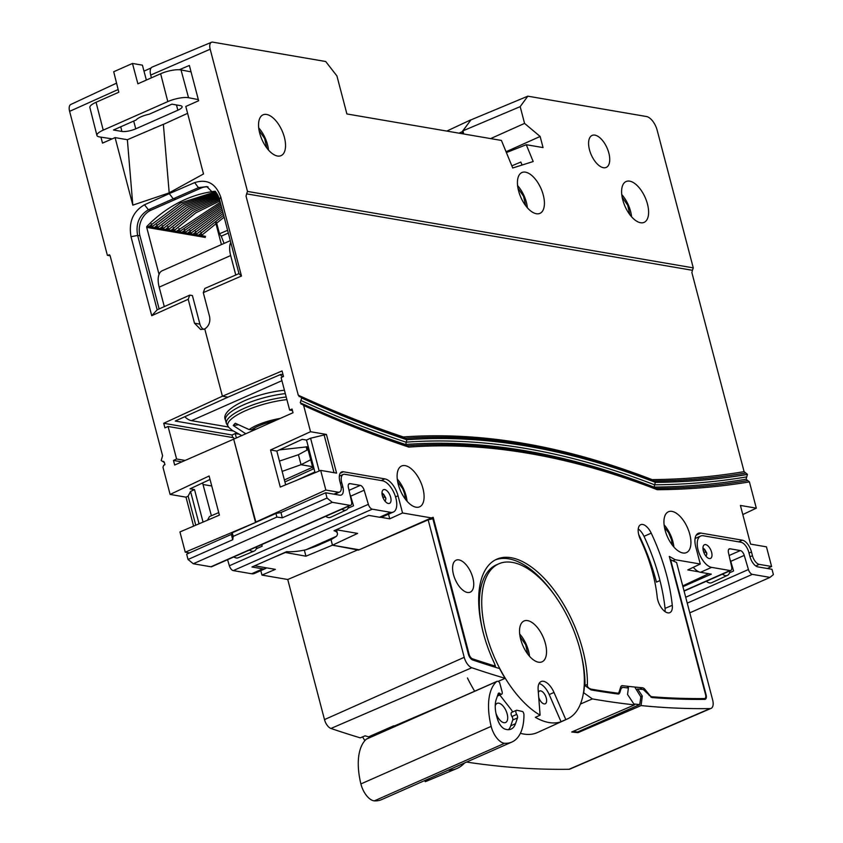<?xml version="1.0" encoding="UTF-8"?>
<svg xmlns="http://www.w3.org/2000/svg" width="843" height="843" viewBox="0 0 843 843"><rect width="100%" height="100%" fill="white"/><g stroke="black" fill="none" stroke-linecap="round" stroke-linejoin="round"><path stroke-width="1.26" d="M628.583 686.75L628.267 688.004M633.873 704L639.721 704.579L640.849 696.876L635.211 687.793M577.866 731.872L639.584 704.59M572.934 731.482L577.624 731.977M176.461 104.964L177.862 110.212A10.264 2.771 -14.7 0 0 182.099 106.629A10.264 2.771 -14.7 0 0 180.349 105.628L171.898 104.174L149.222 114.205A12.761 3.446 -14.7 0 0 136.144 119.98L113.468 130.001L121.908 131.455L120.728 126.798M96.924 135.438L89.864 107.493A14.963 4.046 -14.7 0 1 96.06 102.288L103.225 130.138A15.227 4.12 165.3 0 0 96.924 135.438A15.227 4.12 165.3 0 0 99.537 136.935A15.227 4.12 165.3 0 0 99.727 136.966L112.224 138.863M96.06 102.288L118.821 92.224L113.71 71.739L132.467 63.446L137.883 83.805L160.634 73.741A14.963 4.046 -14.7 0 1 181.024 69.937L191.055 71.866M181.024 69.937L188.547 97.714A15.227 4.12 165.3 0 0 167.81 101.592L160.634 73.741M132.467 63.446L142.404 65.153L146.355 80.053M177.862 110.212L135.765 128.821A10.264 2.771 -14.7 0 1 121.908 131.455M151.087 67.977L143.984 71.118M103.225 130.138L167.81 101.592M155.944 127.483A6.723 1.823 165.3 0 0 152.499 128.958M184.912 114.574A6.723 1.823 165.3 0 0 182.963 115.459M188.547 97.714L198.326 99.6M508.487 729.669A26.934 13.267 66.2 0 0 510.742 725.802L512.723 720.027A2.993 1.475 66.2 0 0 511.954 716.518A2.993 1.475 -113.8 0 1 511.185 713.009A2.993 1.475 -113.8 0 1 511.68 712.409L516.443 710.301A2.993 1.475 -113.8 0 1 516.885 710.249L522.755 711.576A2.993 1.475 66.2 0 1 523.946 714.759A59.864 29.473 66.2 0 1 511.912 742.03A59.864 29.473 66.2 0 1 504.63 743.284A15.964 7.861 66.2 0 1 491.163 726.371A59.864 29.473 66.2 0 1 490.71 691.039A59.864 29.473 66.2 0 1 496.569 681.618A4.984 2.455 66.2 0 1 496.896 681.397A4.984 2.455 66.2 0 1 499.604 682.535L502.101 691.681A2.993 1.475 -113.8 0 1 501.669 694.189A2.993 1.475 -113.8 0 1 500.184 693.652A2.993 1.475 66.2 0 0 498.698 693.104A2.993 1.475 66.2 0 0 498.202 693.705L496.221 699.479A26.934 13.267 66.2 0 0 498.002 720.586A9.979 4.91 66.2 0 0 504.672 728.963A26.934 13.267 66.2 0 0 511.079 729.1A26.934 13.267 66.2 0 0 515.505 723.694L517.486 717.92A2.993 1.475 66.2 0 0 516.717 714.411A2.993 1.475 -113.8 0 1 515.948 710.902A2.993 1.475 -113.8 0 1 516.443 710.301M495.969 713.283A10.474 5.163 66.2 0 0 505.589 722.514A10.474 5.163 66.2 0 0 507.317 720.417A10.474 5.163 66.2 0 0 504.915 708.594A10.474 5.163 66.2 0 0 497.128 703.357A10.474 5.163 66.2 0 0 495.399 705.454A10.474 5.163 66.2 0 0 495.231 706.044M512.649 711.977A1.992 0.98 -113.8 0 1 511.891 710.533L499.815 695.011M402.006 722.693L401.742 723.452M367.021 738.868A4.984 2.455 66.2 0 0 366.642 738.963A4.984 2.455 66.2 0 0 366.305 739.185A59.864 29.473 66.2 0 0 360.456 748.616A59.864 29.473 66.2 0 0 360.899 783.937A15.964 7.861 66.2 0 0 374.366 800.85A59.864 29.473 66.2 0 0 381.658 799.596L511.912 742.03M711.618 552.291A7.482 3.688 66.2 0 0 704.453 544.736A7.482 3.688 66.2 0 0 703.336 550.869A7.482 3.688 66.2 0 0 710.501 558.424A7.482 3.688 66.2 0 0 711.618 552.291M684.031 590.848L730.017 570.532L711.618 567.371A16.965 8.356 66.2 0 1 698.858 552.471A16.965 8.356 66.2 0 1 700.628 536.064A16.965 8.356 66.2 0 1 703.336 535.779L740.902 542.228A9.979 4.91 66.2 0 1 748.869 552.46L749.964 556.643A9.979 4.91 -113.8 0 0 757.92 566.886L771.998 569.299L773.389 574.599L770.017 577.392L752.335 574.357L687.245 603.124M682.935 586.686L711.313 574.146L700.501 572.292A16.965 8.356 -113.8 0 1 693.294 567.318M689.795 612.84L770.017 577.392M730.017 570.532A4.984 2.455 66.2 0 0 730.818 570.448A4.984 2.455 66.2 0 0 731.629 566.644L728.457 552.692A4.984 2.455 -113.8 0 1 729.269 548.877A4.984 2.455 -113.8 0 1 730.07 548.793L728.679 549.415M729.1 555.526L740.344 550.563L730.07 548.793M740.344 550.563A4.984 2.455 -113.8 0 1 744.243 555.389L730.744 561.364A4.984 2.455 66.2 0 0 730.027 559.604M685.707 597.244L748.436 569.52L744.243 555.389M748.436 569.52A4.984 2.455 66.2 0 0 752.335 574.357M729.532 572.797L733.6 570.996L730.744 561.364M382.374 495.821A7.482 3.688 -113.8 0 1 383.491 489.688A7.482 3.688 -113.8 0 1 390.657 497.244A7.482 3.688 -113.8 0 1 389.54 503.376A7.482 3.688 -113.8 0 1 382.374 495.821M316.241 546.138L331.731 539.288L336.42 536.296A29.937 8.093 165.3 0 0 337.379 533.271A29.937 8.093 165.3 0 0 334.018 530.732L368.728 515.389L379.54 517.244L390.657 512.333L372.258 509.172L233.269 570.606L251.657 573.756L262.784 568.846A16.965 8.356 66.2 0 0 265.492 568.561A16.965 8.356 66.2 0 0 266.599 567.855M316.02 546.232L305.904 549.784A29.937 8.093 165.3 0 1 286.683 551.649L251.973 566.991L262.784 568.846M256.261 548.804L262.184 546.18L261.72 544.61M348.001 508.255L353.523 505.811L350.667 496.179A4.984 2.455 66.2 0 0 349.95 494.43M339.329 476.179L343.206 474.461A9.979 4.91 66.2 0 1 344.808 474.293L382.374 480.742A16.965 8.356 -113.8 0 1 395.135 495.642A16.965 8.356 -113.8 0 1 393.365 512.049L382.248 516.959A16.965 8.356 -113.8 0 1 379.54 517.244M349.023 490.341L360.267 485.378L349.993 483.619L348.602 484.23M343.206 474.461A9.979 4.91 66.2 0 0 341.721 482.639L342.816 486.822A9.979 4.91 -113.8 0 1 341.32 494.999A9.979 4.91 -113.8 0 1 339.729 495.168L325.651 492.755L327.042 498.055L332.268 502.312L349.94 505.347A4.984 2.455 66.2 0 0 350.741 505.263A4.984 2.455 66.2 0 0 351.552 501.459L348.38 487.507A4.984 2.455 -113.8 0 1 349.192 483.703A4.984 2.455 -113.8 0 1 349.993 483.619M360.267 485.378A4.984 2.455 -113.8 0 1 364.165 490.215L368.359 504.335A4.984 2.455 66.2 0 0 372.258 509.172M393.365 512.049A16.965 8.356 -113.8 0 1 390.657 512.333M332.268 502.312L193.268 563.746L210.94 566.781L349.94 505.347M231.351 534.42L232.257 532.765L275.935 513.461L280.951 512.512L282.331 517.813L276.883 517.075L233.205 536.38L232.742 539.72L231.351 534.42L186.651 554.178L188.042 559.478L193.268 563.746M265.492 568.561L254.375 573.482A16.965 8.356 -113.8 0 1 251.657 573.756M233.269 570.606A4.984 2.455 -113.8 0 1 229.37 565.769L368.359 504.335M227.568 559.699L229.37 565.769M350.741 505.263L211.741 566.696A4.984 2.455 -113.8 0 1 210.94 566.781M280.951 512.512L325.651 492.755M233.205 536.38L232.257 532.765M276.883 517.075L275.935 513.461M282.331 517.813L327.042 498.055M188.042 559.478L232.742 539.72M215.176 191.245A139.59 115.48 -80.3 0 0 146.998 226.293A1.001 0.822 -80.3 0 0 146.714 227.389L159.042 274.365M223.648 215.228L199.011 234.786L201.772 235.26L224.133 217.104M217.916 195.207L187.494 207.115L160.339 228.158L163.099 228.632L189.201 208.2L218.4 196.219M218.832 197.294L190.876 209.306L165.86 229.106L168.621 229.581L192.541 210.455L219.222 198.442M219.559 199.665L194.185 211.625L171.382 230.055L174.153 230.529L195.818 212.815L219.897 200.961M220.255 202.309L176.914 231.003L179.675 231.477L220.624 203.721M216.841 193.374L184.037 205.007L154.817 227.21L157.578 227.684L185.766 206.05L217.399 194.259M222.7 211.646L193.479 233.838L196.25 234.312L223.163 213.405M221.825 208.295L187.957 232.889L190.718 233.363L222.257 209.939M221.014 205.186L182.436 231.951L185.197 232.415L221.414 206.714M215.629 191.761L180.528 202.984L149.285 226.261L152.046 226.735L182.288 203.985L216.251 192.541M151.266 223.753L152.046 226.735M184.417 229.433L185.197 232.415M189.938 230.381L190.718 233.363M195.46 231.33L196.25 234.312M156.787 224.702L157.578 227.684M178.895 228.485L179.675 231.477M173.363 227.547L174.153 230.529M167.841 226.598L168.621 229.581M162.32 225.65L163.099 228.632M200.992 232.278L201.772 235.26M230.318 240.655L162.162 270.782A19.958 9.821 66.2 0 0 159.179 287.136L164.28 306.567M235.777 275.008L230.666 255.545A19.958 9.821 -113.8 0 1 230.74 242.278M184.765 416.727A19.958 9.821 66.2 0 0 191.466 420.657L228.316 426.969M282.774 376.81A19.958 9.821 -113.8 0 1 280.15 374.671M280.213 418.423A28.62 7.735 165.3 0 0 249.085 429.572L235.345 423.249A39.8 10.759 165.3 0 0 233.248 425.504L245.397 433.534A28.62 7.735 165.3 0 0 245.239 434.019M256.219 429.129L251.625 429.782A26.175 7.081 -14.7 0 1 275.029 420.741M237.926 424.84L233.248 425.504M245.924 433.713L245.397 433.534M249.085 429.572L251.625 429.782M179.285 69.737L189.369 65.469L198.632 100.749L185.797 106.46L203.511 173.964L169.064 192.889L169.264 193.637L194.659 182.604C207.178 178.695 215.882 183.511 220.761 197.051L241.477 276.03L203.289 292.616L204.838 288.443L238.959 273.617M241.477 276.03L238.98 273.669L219.454 199.264L206.82 186.598L198.453 187.662L148.41 209.77C139.137 215.281 135.544 223.827 137.641 235.418L157.167 309.824L189.759 295.124L188.21 299.286L194.48 323.196L200.687 329.508L204.765 328.96C208.938 326.062 210.539 321.931 209.58 316.568L203.289 292.616M292.447 410.562L289.634 410.077L281.098 377.559L283.501 376.484L282.057 370.962L222.404 396.21L204.765 328.96L222.404 396.21L227.937 397.158L175.26 421.036L233.153 430.973M289.634 410.077L292.047 409.055L293.016 412.722L233.68 439.171L255.945 522.302L185.26 552.165L189.549 552.903M303.638 405.451L300.245 402.764L301.689 398.001C337.126 414.219 372.153 428.128 406.769 439.73C484.409 434.061 567.286 448.276 655.401 482.365C686.919 482.112 717.604 479.467 747.467 474.451L746.087 479.224L749.416 481.89C719.522 486.885 688.805 489.488 657.255 489.72C569.183 455.568 486.358 441.363 408.792 447.106C374.144 435.525 339.097 421.637 303.638 405.451L310.53 431.721L270.55 449.993L280.276 487.054L320.677 470.394L325.841 490.046L255.471 522.217L233.68 439.171L174.67 465.02L173.468 460.436L176.598 458.992L168.073 426.474L233.68 437.728L234.017 439.024M407.717 445.884C373.122 434.314 338.117 420.436 302.7 404.25L301.056 404.113M301.657 397.875L298.264 395.188C333.702 411.437 368.728 425.357 403.354 436.969C481.047 431.342 563.956 445.557 652.06 479.625C683.568 479.351 714.253 476.695 744.095 471.648L747.435 474.324C717.572 479.351 686.887 481.985 655.369 482.249C567.276 448.16 484.398 433.945 406.737 439.603C372.121 428.012 337.095 414.103 301.657 397.875L301.689 398.001M405.673 438.381C371.099 426.79 336.115 412.891 300.719 396.684L299.075 396.547M246.62 193.848L247.494 191.424L693.273 267.874L692.43 270.308L246.62 193.848L246.04 196.134L298.264 395.188M506.39 152.583L526.274 144.711L533.176 161.529L512.723 167.999L501.416 140.444L346.894 113.953L336.926 75.944L325.693 61.507L212.794 42.15A8.441 4.162 66.2 0 0 211.488 42.276A8.441 4.162 66.2 0 0 210.181 49.21L247.494 191.424M151.413 77.819L150.697 75.069A9.737 4.795 -113.8 0 1 152.193 67.071L211.488 42.276M188.21 299.286L151.729 315.693L131.013 236.714C128.484 222.131 132.973 211.488 144.48 204.775L148.41 209.77L150.971 210.213L175.987 199.159L173.131 198.663L169.264 193.637L173.131 198.663L175.987 199.159L201.003 188.094L198.453 187.662L194.659 182.604M187.599 113.341L163.373 124.395L169.264 193.637L144.48 204.775M208.031 186.861A19.958 16.512 -80.3 0 0 201.003 188.094M283.048 374.724L280.898 374.355L227.937 397.158L222.404 396.21L163.721 423.27L164.922 427.854L168.073 426.474M693.273 267.874L657.182 130.307A13.435 6.618 66.2 0 0 646.465 116.524L527.813 96.176L520.173 106.65L524.567 123.394L540.131 136.461L543.05 147.588L526.274 144.711M692.43 270.308L691.882 272.595L744.095 471.648M745.623 473.049L745.718 473.028C715.939 478.044 685.327 480.689 653.894 480.953M747.604 480.615L747.699 480.594C717.888 485.579 687.245 488.192 655.78 488.424M742.799 514.557L756.308 508.171L749.416 481.89M696.16 535.252L700.87 533.071L742.304 540.173A11.507 5.669 -113.8 0 1 751.492 551.986L752.462 555.706A8.441 4.162 66.2 0 0 759.206 564.367L771.608 566.496L766.456 546.844L750.565 544.114L740.417 505.442L756.308 508.171M771.608 566.496L767.362 568.498M522.059 165.049L520.837 162.056L511.838 165.839M420.615 523.113L410.984 527.296M420.594 523.018L422.522 522.291M380.952 517.307L389.751 518.814L402.543 512.966L431.374 517.908L433.186 517.339L422.469 522.059M431.374 517.908L361.457 548.804M463.755 133.995L462.933 130.844L470.91 119.906L527.813 96.176M331.014 539.604L332.469 545.189L358.686 549.678M310.709 459.741L301.056 464.725L312.532 466.685M279.444 461.089L298.433 454.714L301.046 464.683L298.433 454.714L308.022 449.509M306.167 446.748L307.052 450.141M259.686 133.12A22.318 10.991 66.2 0 0 280.961 155.692A22.318 10.991 66.2 0 0 284.397 137.356A22.318 10.991 66.2 0 0 262.921 114.88A22.318 10.991 66.2 0 0 259.686 133.12M518.571 190.834A22.318 10.991 66.2 0 0 539.847 213.405A22.318 10.991 66.2 0 0 543.282 195.07A22.318 10.991 66.2 0 0 521.806 172.583A22.318 10.991 66.2 0 0 518.571 190.834M622.745 199.823A22.318 10.991 66.2 0 0 644.031 222.394A22.318 10.991 66.2 0 0 647.466 204.059A22.318 10.991 66.2 0 0 625.991 181.572A22.318 10.991 66.2 0 0 622.745 199.823M589.478 149.748A17.482 8.609 66.2 0 0 606.149 167.441A17.482 8.609 66.2 0 0 608.846 153.078A17.482 8.609 66.2 0 0 592.018 135.46A17.482 8.609 66.2 0 0 589.478 149.748M540.131 136.461L506.053 151.74M524.567 123.394L490.647 138.6M520.173 106.65L462.933 130.844M702.63 699.405L704.453 698.562A4.552 2.244 66.2 0 0 704.938 698.447A4.552 2.244 66.2 0 0 705.591 694.727L669.31 556.422L675.264 559.731L700.27 564.02L687.783 569.921L698.995 571.849M675.264 559.731L672.999 560.785M708.7 573.693L682.735 585.906M351.805 522.871L336.578 529.604M332.469 545.189L357.601 533.408L336.684 529.815M468.455 654.442L469.077 654.168L433.186 517.339M651.217 533.145A12.624 6.217 66.2 0 0 640.638 524.715A12.624 6.217 66.2 0 0 640.374 539.33A99.611 49.052 -113.8 0 1 652.756 573.208A99.611 49.052 -113.8 0 1 657.182 596.897A12.624 6.217 66.2 0 0 662.124 608.762A12.624 6.217 66.2 0 0 669.774 612.671A12.624 6.217 66.2 0 0 672.282 605.295A124.869 61.486 66.2 0 0 666.739 575.6A124.869 61.486 66.2 0 0 651.217 533.145L643.999 536.338A124.711 61.413 -113.8 0 1 659.511 578.751A124.711 61.413 -113.8 0 1 665.043 608.404A12.476 6.143 -113.8 0 1 665.032 611.596M398.244 484.303A22.318 10.991 66.2 0 0 419.519 506.875A22.318 10.991 66.2 0 0 422.954 488.54A22.318 10.991 66.2 0 0 401.479 466.063A22.318 10.991 66.2 0 0 398.244 484.303M665.074 530.068A22.318 10.991 66.2 0 0 686.35 552.639A22.318 10.991 66.2 0 0 689.785 534.304A22.318 10.991 66.2 0 0 668.309 511.817A22.318 10.991 66.2 0 0 665.074 530.068M453.481 574.526A17.482 8.609 66.2 0 0 470.152 592.207A17.482 8.609 66.2 0 0 472.849 577.845A17.482 8.609 66.2 0 0 456.021 560.226A17.482 8.609 66.2 0 0 453.481 574.526M589.52 688.784L587.371 686.476L587.402 684.421A89.843 44.247 66.2 0 0 582.776 649.942A89.843 44.247 66.2 0 0 496.316 559.404A89.843 44.247 66.2 0 0 483.281 632.872A89.843 44.247 66.2 0 0 494.599 663.715L495.094 666.054A1955.107 962.738 -113.8 0 1 472.438 658.773L471.416 659.237M589.995 688.562A4.552 2.244 66.2 0 0 591.164 689.142L590.448 689.479M616.296 693.778L617.624 693.157A1955.107 962.738 -113.8 0 1 591.164 689.142M617.624 693.157A4.552 2.244 66.2 0 0 618.309 693.062A4.552 2.244 66.2 0 0 619.057 692.114L620.733 686.919A5.427 2.666 -113.8 0 1 621.618 685.791A5.427 2.666 -113.8 0 1 622.419 685.675L621.006 686.328M639.521 689.174L642.514 687.783A1946.129 958.322 -113.8 0 1 622.419 685.675M642.514 687.783A5.427 2.666 -113.8 0 1 645.064 689.511L644.252 689.88M649.215 695.559L649.763 695.306L645.064 689.511M649.763 695.306A4.552 2.244 66.2 0 0 651.924 696.75L650.933 697.214M704.453 698.562A1955.107 962.738 -113.8 0 1 651.924 696.75M700.87 533.071A16.502 8.124 66.2 0 0 698.162 533.377A16.502 8.124 66.2 0 0 695.77 546.865L700.27 564.02M310.53 431.721L326.431 434.44L310.582 438.212L306.515 440.078L315.071 472.702M320.677 470.394L336.578 473.123L326.431 434.44M325.841 490.046L338.243 492.175A8.441 4.162 66.2 0 0 339.634 492.017A8.441 4.162 66.2 0 0 340.857 485.115L339.887 481.395A11.507 5.669 -113.8 0 1 341.552 471.985A11.507 5.669 -113.8 0 1 343.449 471.774L384.882 478.877A16.502 8.124 66.2 0 1 398.044 495.81L402.543 512.966M469.077 654.168A4.552 2.244 66.2 0 0 472.438 658.773M567.508 718.889A84.806 41.76 66.2 0 0 579.995 649.458A84.806 41.76 66.2 0 0 498.94 563.756A84.806 41.76 66.2 0 0 486.074 633.356A84.806 41.76 66.2 0 0 540.1 715.159L535.368 717.33A84.858 41.792 66.2 0 0 561.048 721.734L565.811 719.564A84.806 41.76 66.2 0 0 567.508 718.889L537.455 732.535A85.132 41.929 -113.8 0 1 520.394 733.294M474.683 691.218A85.132 41.929 -113.8 0 1 467.433 677.962M638.646 534.42A130.707 64.363 -113.8 0 1 656.465 582.123L659.974 580.564M638.235 528.951A12.476 6.143 -113.8 0 1 643.999 536.338M631.565 216.756A21.95 10.811 66.2 0 0 630.585 211.403A21.95 10.811 66.2 0 0 621.765 194.585M527.381 207.768A21.95 10.811 66.2 0 0 526.401 202.404A21.95 10.811 66.2 0 0 517.581 185.586M268.506 150.065A21.95 10.811 66.2 0 0 267.516 144.701A21.95 10.811 66.2 0 0 258.706 127.883M224.069 243.416L221.235 236.188L219.475 233.774L227.599 230.318M216.493 222.394L219.475 233.774M652.24 480.215L652.06 479.625M655.369 482.249L653.567 480.995M405.125 438.307C483.071 432.659 566.159 446.906 654.389 481.037L654.347 481.026M746.635 476.906C716.75 481.922 686.054 484.556 654.526 484.799L655.401 482.365M654.126 487.686L654.526 484.799C566.443 450.699 483.587 436.484 405.936 442.175C371.31 430.573 336.262 416.663 300.825 400.446M657.255 489.72L655.454 488.466M407.169 445.81C485.041 440.078 568.077 454.314 656.275 488.519L656.202 488.487M228.327 233.068L221.235 236.188M389.751 518.814L388.539 514.188M306.515 440.078L302.247 439.351L276.81 451.068L270.55 449.993M313.143 469.024L307.316 446.811L308.18 446.432M279.328 449.909L307.316 446.811M586.781 686.739L587.371 686.476M408.792 447.106L406.937 445.852M334.018 472.681L324.249 435.441M493.629 666.75L495.094 666.054M584.989 685.401A89.801 44.215 66.2 0 0 580.658 652.113M673.894 547.002A21.95 10.811 66.2 0 0 672.904 541.638A21.95 10.811 66.2 0 0 664.084 524.82M407.064 501.248A21.95 10.811 66.2 0 0 406.073 495.884A21.95 10.811 66.2 0 0 397.264 479.066M495.568 667.35L495.22 665.327A84.837 41.771 -113.8 0 1 494.715 664.263M538.73 697.393A6.986 3.435 66.2 0 0 545.2 703.8A6.986 3.435 66.2 0 0 546.275 698.067A6.986 3.435 66.2 0 0 539.552 691.028A6.986 3.435 66.2 0 0 538.361 692.651M285.672 484.83L276.81 451.068M405.641 445.178L406.769 439.73M406.737 439.603L404.893 438.339M403.597 437.675L403.354 436.969M722.419 574.157A12.624 6.217 66.2 0 0 727.498 575.347A12.624 6.217 66.2 0 0 729.933 570.837M706.297 581.28A12.972 6.386 66.2 0 0 711.755 582.682L727.498 575.347M325.693 516.337A12.972 6.386 66.2 0 0 330.572 517.317L346.315 509.973A12.624 6.217 66.2 0 0 348.654 506.19M341.826 509.204A12.624 6.217 66.2 0 0 346.315 509.973M319.181 471.016L310.582 438.212M493.692 666.718A1954.306 962.348 66.2 0 0 495.652 667.319M557.17 598.973A89.801 44.215 66.2 0 0 495.147 559.994M483.313 632.977A84.837 41.771 -113.8 0 1 496.548 564.789L498.94 563.756M520.679 639.289A22.318 10.991 66.2 0 0 541.954 661.86A22.318 10.991 66.2 0 0 545.389 643.525A22.318 10.991 66.2 0 0 523.914 621.038A22.318 10.991 66.2 0 0 520.679 639.289M565.811 719.564L553.999 692.451A15.016 7.397 66.2 0 0 541.069 681.576A15.016 7.397 66.2 0 0 538.14 689.732L540.1 715.159M561.048 721.734L549.204 694.569A14.963 7.366 66.2 0 0 539.088 683.536M529.499 656.223A21.95 10.811 66.2 0 0 528.508 650.859A21.95 10.811 66.2 0 0 519.699 634.041M706.065 556.401L706.855 553.935L706.097 552.355A3.846 1.897 66.2 0 0 703.041 549.383M706.855 553.935L706.097 552.355L703.663 551.944M385.103 501.364L385.894 498.887L385.135 497.317L382.701 496.896M385.894 498.887L385.135 497.317A3.846 1.897 66.2 0 0 382.069 494.335M189.759 295.124L192.415 295.577L199.907 324.123L194.48 323.196M100.939 137.156L102.509 143.12L115.091 137.609L132.815 205.144L169.074 192.91M118.146 89.527L69.611 111.35L107.377 255.313L110.138 255.787M109.706 254.986L107.377 255.313M164.374 462.544L161.213 460.52L162.583 455.715L110.106 255.671L109.168 254.723M164.227 462.059A2121.146 1044.498 -113.8 0 1 162.783 461.395L162.741 461.416A2121.146 1044.498 66.2 0 0 164.248 462.101M185.26 552.165L179.949 531.944L219.391 515.126L209.127 475.989L170.107 494.43L162.962 467.201L163.753 465.252L164.933 464.683L164.311 462.291L162.783 461.395L163.616 461.406M150.971 210.213A19.958 16.512 -80.3 0 0 139.959 235.819L159.127 308.886M203.511 329.402A9.979 8.251 99.7 0 1 199.907 324.123M232.71 437.559L232.036 434.988L163.721 423.27M232.036 434.988L235.218 433.555L238.411 434.103M207.504 520.194L209.496 516.548L218.737 512.597M705.665 695.001L706.086 694.811A5.437 2.677 -113.8 0 1 705.264 699.279A5.437 2.677 -113.8 0 1 704.716 699.384A1955.992 963.18 66.2 0 1 651.913 697.561L643.251 689.511A1947.962 959.218 66.2 0 1 637.614 688.984L636.36 689.521M617.318 693.915L619.721 692.883L621.133 688.499L622.682 687.351L620.332 688.151M619.721 692.883L618.878 693.937M505.147 678.341A85.143 41.929 66.2 0 1 499.604 668.573A1956.445 963.401 66.2 0 1 472.681 659.985A5.88 2.898 -113.8 0 1 468.339 654.042L432.859 518.772L428.16 519.846L464.219 657.319A10.316 5.079 66.2 0 0 471.817 667.74A1965.865 968.038 66.2 0 0 505.147 678.341L498.065 681.418M583.493 692.598L592.344 698.91A1965.865 968.038 66.2 0 0 634.463 704.896L571.733 731.998A1965.181 967.701 66.2 0 0 577.961 732.651L641.08 705.58A1965.865 968.038 66.2 0 0 710.059 708.594A10.316 5.079 66.2 0 0 711.081 708.383A10.316 5.079 66.2 0 0 712.641 699.922L676.571 562.45L670.143 559.615M711.081 708.383L569.868 769.101A8.778 4.32 -113.8 0 1 569.004 769.28L710.059 708.594M471.817 667.74L330.951 728.457A8.778 4.32 -113.8 0 1 324.492 719.595L464.219 657.319M69.611 111.35A8.43 4.152 -113.8 0 1 70.833 104.458L116.555 83.141M470.952 119.896L462.133 131.74L462.67 133.805M260.803 570.637L261.962 575.084L275.376 569.362L254.649 565.801M132.815 205.144L127.367 139.717L115.091 137.609M127.367 139.717L163.373 124.311M424.872 780.808L425.251 781.693L430.014 779.701A84.911 41.813 -113.8 0 1 424.008 780.871M450.32 701.987L394.345 725.971A1964.654 967.437 -113.8 0 1 393.744 725.802L368.549 736.856A1964.369 967.3 -113.8 0 1 365.103 735.823L360.235 737.857A1964.327 967.279 66.2 0 1 330.951 728.457M256.778 546.791A12.972 6.386 -113.8 0 1 254.207 551.069L238.19 557.771A12.624 6.217 -113.8 0 1 233.806 556.938M254.207 551.069A12.972 6.386 -113.8 0 1 249.444 550.036M181.856 461.869L173.468 460.436M185.102 460.447L176.598 458.992M236.377 437.97L235.218 433.555M203.058 522.091L194.522 489.572L190.55 491.448L188.137 496.148L195.755 525.21M188.137 496.148L185.997 497.159L193.595 526.127M190.55 491.448L199.043 523.809M194.522 489.572L190.086 488.814L210.044 479.456M185.997 497.159L170.107 494.43M584.252 685.106L591.027 689.911A1955.992 963.18 66.2 0 0 618.161 694.021M583.746 692.493A85.143 41.929 66.2 0 0 584.462 685.011M393.744 725.802A85.47 42.087 66.2 0 0 394.313 726.74M448.16 770.207A85.47 42.087 66.2 0 0 456.801 768.542A85.47 42.087 66.2 0 0 464.609 762.936M706.086 694.811L670.564 559.436M284.955 552.407L305.935 556.201L332.448 545.179L330.983 539.615M305.935 556.201L304.334 550.11M301.046 464.683L282.142 471.385M211.762 486L203.216 484.535M211.393 515.737L202.594 482.944M284.386 479.952L312.669 467.233M622.682 687.351A1947.962 959.218 66.2 0 0 628.383 688.014L627.561 694.495L634.463 704.896M466.569 762.072A1964.327 967.279 66.2 0 0 569.004 769.28M592.344 698.91L580.469 704.031M332.448 545.179L358.496 550.089L428.16 519.846M358.37 549.625L287.737 579.499L324.492 719.595M641.08 705.58L642.303 696.044L637.614 688.984M221.424 244.586L215.755 222.952M425.251 781.693A84.806 41.76 66.2 0 0 426.347 781.271L456.801 768.542M362.606 736.866A84.806 41.76 66.2 0 0 364.871 740.649M261.962 575.084L287.737 579.499M285.06 552.618L270.814 558.667M462.133 131.74L459.024 133.183M470.794 119.864L446.79 131.076M640.849 696.676L642.303 696.044M577.961 732.651L578.066 731.819M151.729 315.693L157.167 309.824M628.383 687.077L626.686 687.825M133.689 121.065L135.765 128.821M510.742 725.802L515.505 723.694M512.723 720.027L517.486 717.92M511.954 716.518L516.717 714.411M497.876 694.664L500.184 693.652M366.305 739.185L496.569 681.618M360.899 783.937L491.163 726.371M374.366 800.85L504.63 743.284M711.618 567.371L700.501 572.292M336.42 536.296L305.904 549.784M341.267 487.507L342.816 486.822M341.721 482.639L340.361 483.239M364.165 490.215L350.667 496.179M205.27 237.431L146.714 227.389M205.555 236.335L146.998 226.293M159.179 287.136L230.666 255.545M191.466 420.657L281.92 380.678M286.199 396.99A43.899 11.876 165.3 0 0 282.763 397.432A43.899 11.876 165.3 0 0 226.388 423.513L228.843 427.496A43.172 11.676 -14.7 0 1 241.256 412.722A43.172 11.676 -14.7 0 1 283.164 400.088A43.172 11.676 -14.7 0 1 286.883 399.614M226.388 423.513L225.502 420.12A43.899 11.876 -14.7 0 1 281.868 394.039A43.899 11.876 -14.7 0 1 285.313 393.597M210.181 49.21L150.697 75.069M648.667 557.655L648.046 557.929M647.203 553.84L646.644 554.104M746.087 479.224C716.202 484.23 685.485 486.854 653.947 487.096C565.874 452.976 483.018 438.76 405.399 444.472C370.751 432.88 335.704 418.971 300.245 402.764M759.206 564.367L755.802 565.948M738.7 541.849L742.304 540.173M751.492 551.986L749.016 553.061M395.546 496.896L398.044 495.81M381.268 480.552L384.882 478.877M343.449 471.774L340.161 473.302M314.882 471.975L296.968 480.173M749.996 556.77L752.462 555.706M333.944 494.177L338.243 492.175M585.031 685.433L587.402 684.421M672.282 605.295L665.043 608.404M549.204 694.569L553.999 692.451M219.454 199.264L220.761 197.051M621.133 688.499L620.079 688.952M139.959 235.819L137.641 235.418L131.013 236.714M639.721 704.579L577.761 731.956M397.664 481.743L402.743 488.74L404.661 493.935L405.357 499.14M520.099 636.718L525.632 644.684L527.792 654.126M497.391 696.086L501.669 694.189M366.642 738.963L496.896 681.397M700.628 536.064L695.075 538.519M684.095 591.091L730.818 570.448M336.441 529.657L337.379 533.271M664.484 527.497L668.552 532.586L671.492 539.689L672.177 544.905M259.107 130.56L264.639 138.515L266.799 147.957M629.858 214.659L627.698 205.218L622.166 197.262M525.674 205.671L523.524 196.219L517.981 188.263M225.502 420.12C219.728 410.235 249.328 395.219 279.591 390.804L284.418 390.214M228.843 427.496L232.362 430.404L241.73 435.578M314.007 468.634L284.913 481.933M618.309 693.062L616.676 693.831M704.938 698.447L702.893 699.405M339.634 492.017L334.724 494.304M381.984 492.965L383.702 494.335L385.799 497.981M702.957 548.013L704.664 549.383L706.761 553.019"/></g></svg>
